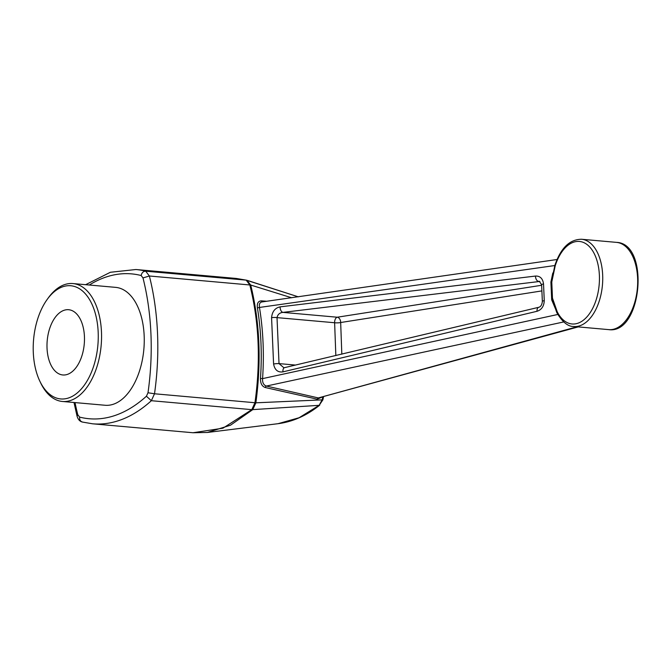 <?xml version="1.0" encoding="UTF-8"?>
<svg xmlns="http://www.w3.org/2000/svg" width="672" height="672" viewBox="0 0 672 672"><rect width="100%" height="100%" fill="white"/><g stroke="black" fill="none" stroke-linecap="round" stroke-linejoin="round"><path stroke-width="1.01" d="M98.179 332.203A56.818 32.264 95.1 0 1 77.33 392.876A56.818 32.264 95.1 0 1 39.917 381.343A56.818 32.264 95.1 0 1 47.216 299.393A56.818 32.264 95.1 0 1 79.741 288.918A56.818 32.264 95.1 0 1 98.179 332.203M47.216 299.393L48.384 297.78A59.186 33.608 95.1 0 1 72.929 283.559A59.186 33.608 95.1 0 1 101.472 331.951A59.186 33.608 95.1 0 1 62.429 401.47A59.186 33.608 95.1 0 1 40.782 383.141L39.917 381.343M563.69 321.947L266.389 386.056L318.326 397.933L577.021 326.802M554.82 265.532L259.468 307.448C263.189 330.313 264.222 354.043 262.576 378.622L557.836 314.462L551.678 299.838L550.906 282.047L552.804 273M262.576 378.622C262.324 382.62 263.592 385.098 266.389 386.056A1.655 1.151 -77.5 0 0 265.297 387.534C261.971 386.366 260.366 383.351 260.476 378.479L262.576 378.622M260.476 378.479C262.13 354.035 261.106 330.448 257.384 307.7C256.872 303.24 258.25 300.964 261.517 300.863A1.655 1.184 -85.7 0 0 262.508 301.862L557.038 259.51M262.71 301.854C259.963 301.972 258.888 303.836 259.468 307.448A1.655 0.563 170.7 0 1 257.384 307.7M543.53 283.945C542.766 278.502 540.078 275.873 535.483 276.058A4.738 2.78 83 0 0 538.373 281.316L539.33 281.316L541.624 284.743A4.738 0.882 -2.6 0 1 543.53 283.945L544.261 300.636A4.738 0.899 177.6 0 0 542.354 301.442L541.624 284.743M537.029 311.279L282.954 371.868A4.738 2.638 -103.2 0 1 284.609 367.634L538.742 307.297A4.738 2.696 76.5 0 0 537.029 311.279C541.573 309.8 543.984 306.247 544.261 300.636M284.609 367.634L283.819 367.702L279.023 363.602A4.738 0.773 175.5 0 0 273.588 364.022C274.73 369.953 277.847 372.565 282.954 371.868M273.588 364.022L271.572 317.671A4.738 1 -0.5 0 1 277.015 317.621C277.729 314.446 279.703 312.698 282.937 312.388A4.738 2.722 -96.8 0 1 280.115 306.86C275.024 307.969 272.177 311.573 271.572 317.671M280.115 306.86L535.483 276.058M322.862 396.757L317.251 399.193A1.655 1.184 -76.6 0 1 318.326 397.933L578.231 326.903M291.64 297.763L250.723 285.046C259.778 321.964 261.492 361.217 255.864 402.814L322.174 399.865L322.636 397.79M317.251 399.193L265.297 387.534M261.517 300.863L266.482 301.249M323.551 396.791L322.862 399.874L319.158 405.325L252.764 409.626L230.471 425.216L207.337 432.466L193.015 432.743L222.961 428.19L251.798 409.651L254.957 402.713C260.778 361.032 259.064 321.77 249.816 284.936L246.145 280.132L236.368 278.46L246.893 280.266M319.738 405.14C306.592 415.657 292.698 421.831 278.057 423.688L299.09 417.74L319.158 405.325L322.232 399.58M75.029 402.587A184.59 104.815 -84.9 0 0 77.776 414.708L77.07 416.212C78.061 419.471 79.808 421.411 82.32 422.041L92.61 423.805A189.328 107.512 -84.9 0 0 151.351 400.705L154.51 393.775L255.864 402.814L252.764 409.626L251.798 409.651L151.351 400.705L146.42 396.22L148 392.759A184.59 104.815 -84.9 0 0 142.985 277.922L149.369 275.999L250.723 285.046L246.91 280.274M541.901 290.9L340.67 322.518A4.738 3.293 80.8 0 0 337.26 317.218A4.738 2.688 -84.9 0 0 334.622 322.745A4.738 0.966 178.8 0 0 340.67 322.518L341.821 354.186M67.141 374.48A32.752 18.598 95.1 0 1 62.832 374.968A32.752 18.598 95.1 0 1 47.208 340.696A32.752 18.598 95.1 0 1 68.645 309.716A32.752 18.598 95.1 0 1 84.47 340.225A32.752 18.598 95.1 0 1 67.141 374.48M550.906 282.047L551.771 282.03L552.476 298.15L557.239 311.825A2.369 1.445 153.1 0 0 557.063 313.068L557.063 313.068C562.548 322.182 568.117 326.668 573.787 326.508A43.798 24.872 95.1 0 0 602.44 285.088A43.798 24.872 95.1 0 0 581.549 239.257C569.646 239.366 560.759 248.035 554.912 265.247L551.359 281.98L552.09 298.78L556.693 312.329A2.369 1.42 -26.2 0 1 556.878 311.111M552.476 298.15L551.678 299.838M554.912 265.247A2.369 0.706 -162.4 0 0 555.223 265.793L551.771 282.03M247.523 280.459L298.309 296.839L246.145 280.132L145.698 271.194A189.328 107.512 -84.9 0 0 135.912 269.514L236.384 278.46M62.429 401.47L105.134 405.266A59.186 33.608 -84.9 0 0 144.169 335.756A59.186 33.608 -84.9 0 0 115.626 287.364L72.929 283.559M539.843 281.442L282.937 312.388L337.26 317.218L541.649 285.264M295.529 365.072L279.023 363.602L277.015 317.621L334.622 322.745L335.84 355.597M554.938 266.7A2.369 0.68 -162.9 0 1 554.618 266.179M555.223 265.793A41.429 23.528 95.1 0 1 590.066 247.363A41.429 23.528 95.1 0 1 592.729 308.263A41.429 23.528 95.1 0 1 557.239 311.825M608.723 329.624C642.054 334.547 650.168 243.407 616.493 242.374A43.798 24.872 95.1 0 1 637.384 288.204A43.798 24.872 95.1 0 1 608.723 329.624L573.787 326.508M148 392.759L154.51 393.775A189.328 107.512 -84.9 0 0 149.369 275.999L145.698 271.194C143.304 271.261 141.792 272.706 141.154 275.52A184.59 104.815 -84.9 0 0 89.284 285.02M142.985 277.922L141.154 275.52M82.824 422.125C80.514 421.638 79.439 419.966 79.607 417.102A184.59 104.815 -84.9 0 0 146.42 396.22M77.776 414.708L79.607 417.102M278.057 423.688L207.337 432.466M77.07 416.212L73.996 402.494M538.742 307.297C540.767 306.785 541.968 304.828 542.354 301.442M556.693 312.329L557.063 313.068M616.493 242.374L581.549 239.257M92.61 423.805L193.015 432.743M135.912 269.514L110.401 272.269L85.63 284.693"/></g></svg>
